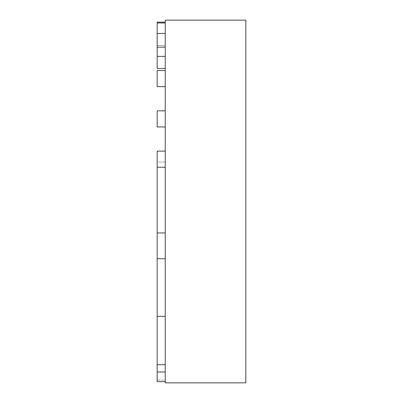 <?xml version="1.0" encoding="UTF-8"?>
<svg xmlns="http://www.w3.org/2000/svg" width="403" height="403" viewBox="0 0 403 403"><rect width="100%" height="100%" fill="white"/><g stroke="black" fill="none" stroke-linecap="round" stroke-linejoin="round"><path stroke-width="0.3" stroke-dasharray="2.02 1.51" d="M165.23 382.85L245.83 382.85L245.83 20.15L165.23 20.15L165.23 382.85M165.23 316.355L157.17 316.355L157.17 364.715L157.17 316.355L165.23 316.355L165.23 364.715L157.17 364.715L165.23 364.715L165.23 316.355L165.23 364.715L157.17 364.715L157.17 316.355L165.23 316.355L165.23 364.715M165.23 232.934L157.17 232.934L157.17 258.726L157.17 232.934L165.23 232.934L165.23 258.726L157.17 258.726L165.23 258.726L165.23 232.934L165.23 258.726L157.17 258.726L157.17 232.934L165.23 232.934L165.23 258.726M165.23 151.125L157.17 151.125L157.17 167.245L157.17 151.125L165.23 151.125L165.23 167.245L157.17 167.245L165.23 167.245L165.23 151.125L165.23 167.245L157.17 167.245L157.17 151.125L165.23 151.125L165.23 167.245M165.23 110.825L157.17 110.825L157.17 126.945L157.17 110.825L165.23 110.825L165.23 126.945L157.17 126.945L165.23 126.945L165.23 110.825L165.23 126.945L157.17 126.945L157.17 110.825L165.23 110.825L165.23 126.945M165.23 70.525L157.17 70.525L157.17 86.645L157.17 70.525L165.23 70.525L165.23 86.645L157.17 86.645L165.23 86.645L165.23 70.525L165.23 86.645L157.17 86.645L157.17 70.525L165.23 70.525L165.23 86.645M165.23 22.971L157.17 22.971L165.23 22.971L165.23 45.539L157.17 45.539L165.23 45.539L165.23 22.971L165.23 45.539L157.17 45.539L165.23 45.539L165.23 22.971L157.17 22.971L157.17 47.151L165.23 47.151L165.23 33.449L165.23 47.151L157.17 47.151L165.23 47.151L165.23 33.449L165.23 47.151M157.17 56.38L157.17 22.165L165.23 22.165L157.17 22.165L157.17 56.38L157.17 22.165L165.23 22.165L157.17 22.165L165.23 22.165L165.23 56.38L157.17 56.38L165.23 56.38L165.23 22.165L165.23 68.47L157.17 68.47L157.17 22.165L157.17 56.38L165.23 56.38L165.23 22.165L165.23 68.47M165.23 22.165L165.23 56.38M157.17 22.971L157.17 45.539L157.17 33.449L165.23 33.449L157.17 33.449L157.17 47.151L157.17 33.449L165.23 33.449M157.17 167.245L157.17 162.046L165.23 162.046L165.23 380.029L157.17 380.029L165.23 380.029L165.23 162.046L157.17 162.046L157.17 380.029L157.17 371.969L165.23 371.969L165.23 381.641L157.17 381.641L165.23 381.641L165.23 371.969L165.23 381.641L157.17 381.641L157.17 371.969L165.23 371.969L165.23 381.641M157.17 232.934L157.17 258.726M157.17 316.355L157.17 364.715M157.17 371.969L157.17 381.641L157.17 371.969L165.23 371.969M157.17 33.449L157.17 47.151"/><path stroke-width="0.6" d="M165.23 382.85L245.83 382.85L245.83 20.15L165.23 20.15L165.23 382.85M165.23 22.165L157.17 22.165L157.17 68.47L165.23 68.47M157.17 56.38L165.23 56.38M157.17 22.971L165.23 22.971M165.23 86.645L157.17 86.645L157.17 70.525L165.23 70.525M165.23 126.945L157.17 126.945L157.17 110.825L165.23 110.825M165.23 167.245L157.17 167.245L157.17 151.125L165.23 151.125M157.17 167.245L157.17 232.934L165.23 232.934M157.17 232.934L157.17 258.726L165.23 258.726M157.17 258.726L157.17 316.355L165.23 316.355M157.17 316.355L157.17 364.715L165.23 364.715M157.17 364.715L157.17 371.969L165.23 371.969M157.17 33.449L165.23 33.449M157.17 47.151L165.23 47.151M157.17 371.969L157.17 381.641L165.23 381.641"/></g></svg>
